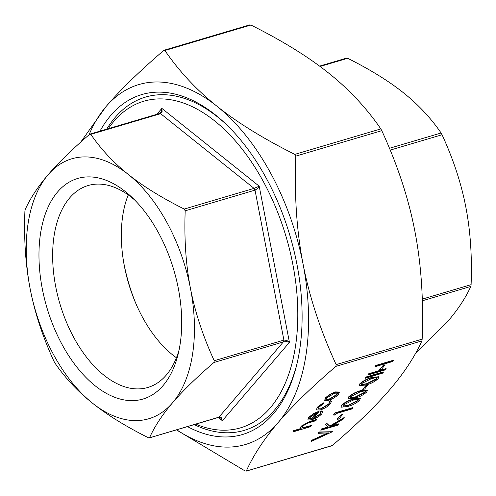 <?xml version="1.0" encoding="UTF-8"?>
<svg xmlns="http://www.w3.org/2000/svg" width="496" height="496" viewBox="0 0 496 496"><rect width="100%" height="100%" fill="white"/><g stroke="black" fill="none" stroke-linecap="round" stroke-linejoin="round"><path stroke-width="0.74" d="M100 131.136A177.277 102.002 73.5 0 1 110.794 115.388A177.277 102.002 73.5 0 1 225.159 123.374A177.277 102.002 73.5 0 1 296.695 364.975A177.277 102.002 73.5 0 1 273.445 413.707A177.277 102.002 73.5 0 1 187.488 426.603M297.03 363.574A173.798 100.006 73.5 0 1 274.573 409.975A173.798 100.006 73.5 0 1 194.215 424.613M106.733 129.14A173.798 100.006 73.5 0 1 115.115 117.502A173.798 100.006 73.5 0 1 226.201 124.366M195.802 424.142A170.326 98.003 -106.5 0 0 270.252 407.855A170.326 98.003 -106.5 0 0 263.277 181.431A170.326 98.003 -106.5 0 0 113.981 121.235A170.326 98.003 -106.5 0 0 108.32 128.669M179.093 349.885A105.288 60.586 73.5 0 1 166.272 375.094A105.288 60.586 73.5 0 1 147.864 387.457A105.288 60.586 73.5 0 1 66.111 321.346A105.288 60.586 73.5 0 1 69.669 197.91A105.288 60.586 73.5 0 1 88.077 185.541A105.288 60.586 73.5 0 1 134.732 200.055M57.573 191.977A115.022 66.185 -106.5 0 0 62.285 344.894A115.022 66.185 -106.5 0 0 163.103 385.541A115.022 66.185 -106.5 0 0 178.194 353.921A115.022 66.185 -106.5 0 0 131.781 197.16A115.022 66.185 -106.5 0 0 57.573 191.977M149.302 437.912L219.021 417.266L220.515 417.768L222.363 420.707L221.383 417.768L219.381 417.024L149.116 437.937L148.323 437.701C125.742 426.399 107.093 414.861 92.386 403.081C77.649 391.313 65.15 377.952 54.895 363.004L53.94 361.249C42.675 336.722 34.757 312.647 30.194 289.019C25.606 265.397 23.845 239.506 24.899 211.333L25.178 209.572C30.337 198.177 37.994 186.552 48.149 174.697C58.286 162.849 72.094 149.401 89.571 134.36L90.805 134.354C101.066 149.308 113.559 162.669 128.297 174.437C143.009 186.211 161.653 197.749 184.233 209.058L185.188 210.812C184.134 238.979 185.895 264.876 190.483 288.498C195.046 312.127 202.963 336.201 214.229 360.722L213.95 362.483C196.472 377.524 182.664 390.972 172.527 402.82C162.366 414.681 154.709 426.306 149.556 437.695L149.116 437.937M213.95 362.483L283.78 341.806L286.564 341.632L289.441 342.358L286.762 340.392L284.053 340.051L214.229 360.722M185.188 210.812L255.018 190.135L257.368 188.647L259.197 186.198L254.064 188.381L184.233 209.058M415.276 353.871L447.851 321.303C458.006 309.448 465.663 297.823 470.822 286.428L471.101 284.667C472.155 256.494 470.394 230.603 465.806 206.981C461.243 183.353 453.325 159.278 442.06 134.751L441.105 132.996C430.85 118.048 418.351 104.687 403.614 92.919C388.907 81.139 370.258 69.601 347.677 58.299L346.444 58.305M90.805 134.354L160.636 113.677L162.124 111.792L161.876 108.382L161.256 111.798L159.768 113.441L90.049 134.081M89.571 134.36L90.26 134.05M80.724 142.129L106.008 106.615C120.044 90.198 139.264 71.492 163.661 50.505L164.895 50.499C179.186 71.362 196.546 89.943 216.981 106.249C237.355 122.574 263.302 138.62 294.816 154.38L295.777 156.135C294.277 195.436 296.72 231.452 303.087 264.182C309.399 296.937 320.422 330.41 336.152 364.61L335.873 366.37C311.476 387.357 292.262 406.063 278.225 422.48C264.132 438.917 253.499 455.074 246.326 470.964L245.092 470.964L176.421 429.883M245.892 471.2L332.339 445.495C356.736 424.508 375.956 405.802 389.992 389.385C404.079 372.949 414.712 356.791 421.885 340.901L422.164 339.14C423.658 299.844 421.222 263.822 414.848 231.093C408.537 198.344 397.519 164.87 381.784 130.665L380.829 128.91C366.538 108.047 349.178 89.466 328.743 73.16C308.369 56.835 282.422 40.796 250.908 25.036L249.674 25.036M375.038 366.395L375.863 365.428L393.173 360.301L393.334 360.592L392.503 361.559L375.193 366.687L375.038 366.395M379.719 369.439L383.265 365.298L385.039 364.771L381.653 369.204L379.719 369.439M367.945 374.678L368.77 373.711L386.08 368.584L386.241 368.881L385.411 369.842L368.1 374.97L367.945 374.678M365.106 377.989L365.93 377.028L383.241 371.901L383.402 372.192L382.571 373.159L365.267 378.287L365.106 377.989M359.371 385.671L359.823 383.774C363.308 380.692 367.406 378.553 372.112 377.363L378.64 376.749L378.181 378.677C374.703 381.734 370.648 383.83 366.005 384.97L359.371 385.671L359.984 384.065C363.469 380.984 367.561 378.845 372.273 377.654L378.801 377.041M362.694 389.323L366.24 385.181L368.013 384.654L364.628 389.093L362.694 389.323M348.018 398.927L348.471 397.029C351.955 393.948 356.054 391.809 360.759 390.619L367.288 390.005L366.829 391.939C363.351 394.99 359.296 397.085 354.652 398.232L348.018 398.927L348.632 397.327C352.117 394.239 356.215 392.1 360.921 390.91L367.449 390.296M340.926 407.216L341.378 405.319C344.863 402.237 348.961 400.098 353.667 398.902L360.195 398.294L359.736 400.222C356.258 403.279 352.203 405.375 347.56 406.515L340.926 407.216L341.539 405.61C345.024 402.529 349.122 400.39 353.828 399.193L360.356 398.586M333.603 414.786L335.308 412.79L352.619 407.669L352.78 407.96L351.955 408.927L336.418 413.528L334.998 415.183L333.603 414.786M337.156 419.151L340.702 415.009L342.476 414.482L339.09 418.922L337.311 419.449L337.156 419.151M320.813 430.206L321.637 429.245L328.228 427.292L325.481 424.75L326.666 423.373L329.896 426.368L344.329 417.83L343.226 419.12L330.596 426.591L338.948 424.117L338.117 425.084L320.813 430.206L321.476 428.947L327.949 427.031M325.481 424.75L326.504 423.082L329.741 426.076L344.168 417.539L344.329 417.83M331.743 425.909L338.787 423.826L338.948 424.117M311.116 441.533L312.003 440.498L328.718 432.865L318.153 433.318L319.04 432.283L332.444 431.712L311.116 441.533L311.841 440.206L327.837 432.903M318.153 433.318L318.878 431.985L332.444 431.712M324.768 400.315L325.24 397.935L329.883 394.326L335.302 391.921L339.19 392.001L338.495 394.351C336.034 396.936 332.698 398.939 328.488 400.359L324.923 400.607L324.415 399.993M320.974 409.076L328.885 404.215L329.623 402.399L329.115 402.014L330.665 400.954L331.433 401.388L330.429 403.769C327.992 406.422 324.613 408.499 320.28 410.006L316.442 409.944L317.242 407.278L323.293 402.795L323.566 403.657L318.897 407.179L318.141 408.995L320.974 409.076L320.813 408.785L328.73 403.924L329.524 402.256M318.085 408.84L320.813 408.785M329.115 402.014L328.96 401.723L330.503 400.663L331.433 401.388M312.902 418.345L320.019 414.092L320.776 412.548M320.001 412.275L319.839 411.984L321.303 410.911L322.561 411.407L321.836 413.807C319.405 416.361 316.101 418.32 311.934 419.69L308.487 420.038L307.942 419.641L308.766 417.657L313.968 413.751L319.089 411.593L313.063 418.636L320.18 414.383L320.887 412.672L320.001 412.275L321.458 411.203L322.722 411.699M307.942 419.641L308.605 417.365L313.807 413.459L318.934 411.302L319.089 411.593M292.907 431.923L293.731 430.956L301.227 428.736L300.514 428.253L301.184 426.517L310.112 421.674L316.572 419.765L315.741 420.732L306.819 423.454L302.591 426.225L302.076 427.589L303.645 427.912L311.488 425.698L310.657 426.665L292.907 431.923L293.576 430.664L300.774 428.532M300.514 428.253L301.022 426.225L309.95 421.383L316.411 419.473L316.572 419.765M302.021 427.428L303.49 427.62L311.327 425.407L311.488 425.698M163.661 50.505L164.35 50.195M176.712 429.796A187.705 108.004 -106.5 0 0 278.225 422.48A187.705 108.004 -106.5 0 0 303.087 264.182A187.705 108.004 -106.5 0 0 216.981 106.249A187.705 108.004 -106.5 0 0 106.008 106.615A187.705 108.004 -106.5 0 0 89.001 134.85M190.483 288.498A135.563 78.002 -106.5 0 0 128.297 174.437A135.563 78.002 -106.5 0 0 48.149 174.697A135.563 78.002 -106.5 0 0 30.194 289.019A135.563 78.002 -106.5 0 0 92.386 403.081A135.563 78.002 -106.5 0 0 172.527 402.82A135.563 78.002 -106.5 0 0 190.483 288.498M128.21 194.909A105.288 60.586 -106.5 0 0 176.427 357.752M135.712 303.168A123.746 71.201 73.5 0 1 123.777 262.861M311.593 418.996L316.708 413.019L310.36 417.148L309.814 418.822L311.593 418.996L316.076 413.286M309.653 418.531L311.438 418.705M316.442 409.944L317.242 407.278M317.403 407.569L323.454 403.087M324.923 400.607L325.401 398.226L330.045 394.624L335.463 392.212L339.345 392.293M326.951 397.773L326.349 399.317L329.325 399.392L336.933 394.816L337.571 393.204L334.645 393.173L326.951 397.773M326.294 399.162L329.17 399.094L336.778 394.525L337.466 393.074M337.311 419.449L340.702 415.009M340.864 415.301L342.637 414.78M333.765 415.078L335.308 412.79M335.47 413.087L352.78 407.96M348.384 405.548L357.988 400.712L358.403 399.571L356.996 399.286L352.991 400.167L343.344 405.052L342.934 406.205L348.384 405.548L348.223 405.257L357.827 400.421L358.292 399.441M342.879 406.038L348.223 405.257M355.477 397.265L365.081 392.429L365.496 391.282L364.089 390.997L360.084 391.877L350.436 396.769L350.027 397.916L355.477 397.265L355.316 396.974L364.92 392.138L365.385 391.158M349.971 397.749L355.316 396.974M362.849 389.614L366.24 385.181M366.395 385.473L368.175 384.952M366.823 384.009L376.433 379.173L376.842 378.026L375.441 377.741L371.436 378.622L361.782 383.507L361.373 384.66L366.823 384.009L366.668 383.718L376.272 378.882L376.737 377.902M361.324 384.493L366.668 383.718M365.267 378.287L365.93 377.028M366.091 377.32L383.402 372.192M368.1 374.97L368.77 373.711M368.931 374.003L386.241 368.881M379.874 369.731L383.265 365.298M383.42 365.589L385.2 365.062M375.193 366.687L375.863 365.428M376.024 365.719L393.334 360.592M218.321 417.477L222.363 420.707L289.441 342.358L259.197 186.198L161.876 108.382L156.792 114.322M471.101 284.667L422.263 299.125M441.105 132.996L389.465 148.292M218.823 417.297L284.084 341.062L255.018 190.135L254.064 188.381L160.636 113.677L159.402 113.683M422.164 339.14L336.152 364.61M164.895 50.499L250.908 25.036M380.829 128.91L294.816 154.38M335.873 366.37L421.885 340.901M295.777 156.135L381.784 130.665M320.063 66.476L347.677 58.299M390.216 150.102L442.06 134.751M422.319 300.787L470.822 286.428M319.579 66.117L346.698 58.088M246.078 471.175L331.861 445.774M249.922 24.825L164.139 50.226"/></g></svg>
